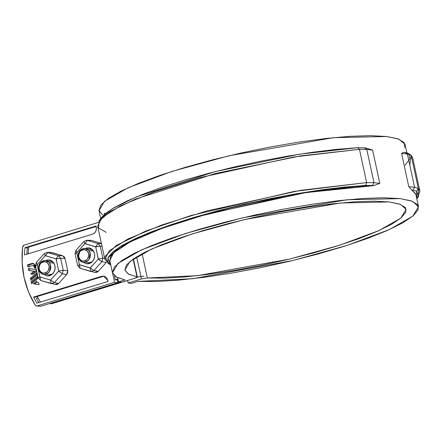 <?xml version="1.0" encoding="UTF-8"?>
<svg xmlns="http://www.w3.org/2000/svg" width="442" height="442" viewBox="0 0 442 442"><rect width="100%" height="100%" fill="white"/><g stroke="black" fill="none" stroke-linecap="round" stroke-linejoin="round"><path stroke-width="0.66" d="M50.178 303.394L50.344 303.665L120.81 282.145L50.344 303.665L51.421 303.787L127.639 280.51L51.421 303.787L50.178 303.394M96.174 226.486L28.691 247.095L28.177 253.807L28.691 247.095L96.174 226.486M37.272 296.499L40.399 302.096L37.272 296.499M36.548 305.952L40.725 306.278L37.288 305.886L114.566 282.283L112.671 273.499L114.566 282.283L118.008 282.681L40.725 306.278L36.548 305.952L35.133 305.024C24.597 287.659 20.42 268.344 22.608 247.089L24.15 245.106L98.152 222.503L24.15 245.106L23.111 245.835L22.608 247.089L22.1 262.421L24.078 277.521L28.47 291.886L35.133 305.024L36.084 305.836L37.288 305.886L114.566 282.283L118.008 282.681L117.428 280.018L115.285 279.769L117.881 278.979L115.285 279.769L114.428 275.825L115.285 279.769L117.428 280.018L118.008 282.681L40.725 306.278L39.52 306.229M117.975 279.399L116.356 279.897L117.975 279.399M137.241 277.2A6.906 1.166 -12.2 0 1 143.982 276.283M418.519 206.624L412.889 216.094L389.358 229.58L346.97 245.448L292.67 260.548L192.751 278.703L137.86 281.388L156.23 281.526L178.562 280.151L204.055 277.3L231.774 273.09L260.719 267.664L289.836 261.228L318.069 254.006L344.395 246.266L367.854 238.293L387.595 230.365L402.905 222.779L413.226 215.806L418.182 209.701L417.596 204.685L411.491 200.944L400.076 198.607L383.783 197.762L363.191 198.441L339.053 200.618L312.245 204.215L283.736 209.099L254.57 215.094L225.796 221.983L198.464 229.52L173.568 237.42L152.004 245.404L134.561 253.183L121.876 260.476L114.401 267.012L112.412 272.554L115.975 276.907L124.975 279.908L118.511 281.88L121.732 282.25L118.511 281.88L117.616 277.742L118.511 281.88L124.975 279.908L116.616 277.256L112.456 272.797L117.981 263.404L141.711 249.796L185.557 233.47L242.658 217.829L346.837 199.79L400.076 198.607L412.353 201.259L418.519 206.624L415.878 194.419L408.773 186.668L401.574 153.391L403.673 152.302L407.137 152.877L408.419 153.556L404.938 152.446L407.397 154.059L411.126 155.247L412.706 157.954L419.9 191.231L417.552 197.613M406.878 152.799L405.087 144.512L398.922 139.147L386.651 136.495L333.406 137.677L229.232 155.717L172.126 171.358L128.279 187.684L104.555 201.298L99.025 210.685L100.704 218.442M100.682 218.481L104.765 214.061L113.765 207.834L126.782 201.093L143.44 194.032L163.269 186.85L185.701 179.75L210.099 172.938L235.768 166.601L261.973 160.932L287.974 156.081L313.024 152.192L336.417 149.374L357.479 147.711L365.6 147.932L372.612 150.07L379.811 183.342L373.755 185.64L305.66 192.629L207.088 214.088L162.253 228.276L130.335 241.791L113.6 252.785L109.815 260.592L112.456 272.797M137.86 281.388L131.401 283.361L128.18 282.99L127.627 280.449L128.18 282.99L131.401 283.361L137.86 281.388M141.429 278.946L128.18 282.99L141.429 278.946L136.633 256.769L141.429 278.946L147.357 277.968L141.429 278.946M133.412 258.846L137.335 276.985L136.948 276.775L133.119 259.051L136.948 276.775C137.771 277.029 137.119 277.504 134.981 278.206L121.732 282.25L134.981 278.206L137.335 276.979L128.384 274.079L124.832 270.123L126.423 265.056L133.103 259.062L144.617 252.365L160.551 245.2L180.319 237.84L203.204 230.542L228.365 223.58L254.885 217.21L281.792 211.663L308.102 207.143L332.854 203.812L355.141 201.79L374.153 201.154L389.192 201.933L399.706 204.088L405.314 207.547L405.811 212.182L401.176 217.823L391.584 224.265L377.374 231.271L359.081 238.586L337.362 245.94L313.019 253.073L286.935 259.708L260.067 265.614L233.398 270.576L207.9 274.41L184.507 276.974L164.076 278.173L147.357 277.968L142.103 253.664L147.357 277.968L197.414 275.686L289.521 259.089L339.815 245.166L379.12 230.497L400.927 218.033L406.115 209.193M404.756 147.589L404.17 142.578L398.06 138.832L386.651 136.495L370.352 135.65L349.76 136.329L325.627 138.506L298.814 142.103L270.311 146.987L241.139 152.982L212.37 159.871L185.038 167.407L160.137 175.308L138.578 183.292L121.136 191.071L108.445 198.364L100.969 204.9L98.98 210.442L102.55 214.795M109.61 264.189L104.837 259.349L109.296 250.774L127.959 238.984L161.717 225.039L206.74 210.983L300.947 190.275L366.645 182.59L359.445 149.319L366.794 149.402L373.987 182.673L366.794 149.402L359.445 149.319L357.479 147.711L299.411 154.203L215.53 171.529L136.501 196.828L112.196 208.779L100.732 218.403L98.98 221.039L110.61 211.276L135.263 199.149L215.442 173.479L300.538 155.91L359.445 149.319L357.479 147.711L365.6 147.932L372.612 150.07L379.811 183.342L373.987 182.673L372.49 185.496L373.755 185.64L353.755 186.734L331.003 189.054L306.184 192.546L280.046 197.099L253.393 202.574L227.022 208.801L201.74 215.597L178.308 222.751L157.44 230.055L139.771 237.282L125.832 244.211L116.047 250.631L110.715 256.349L109.826 260.636M104.837 259.349L97.643 226.072L102.096 217.497L120.76 205.707L154.523 191.762L199.546 177.706L293.753 157.004L359.445 149.319L366.645 182.59L373.987 182.673L372.49 185.496L373.755 185.64L379.811 183.342L373.987 182.673L366.645 182.59L293.985 191.458L190.861 215.547L145.772 231.067L116.495 245.371L105.119 256.338L108.135 263.382L110.82 265.056M372.612 150.07L366.794 149.402L364.335 147.788L366.794 149.402L372.612 150.07M110.776 265.034L107.87 261.995L108.191 257.305L112.92 251.769L121.92 245.542L134.937 238.802L151.595 231.741L171.424 224.558L193.856 217.458L218.254 210.646L243.923 204.315L270.128 198.64L296.129 193.795L321.179 189.905L344.572 187.088L365.633 185.419L372.49 185.496L365.633 185.419L366.645 182.59L365.633 185.419L294.074 194.148L192.485 217.867L148.037 233.155L119.13 247.255L107.859 258.073L110.776 265.034M415.712 193.845L411.822 190.01L413.093 190.159L414.59 187.336L407.397 154.059L404.938 152.446L403.673 152.302L401.574 153.391L407.397 154.059L401.574 153.391L408.773 186.668L414.59 187.336L418.32 188.524L411.126 155.247L409.767 165.015M416.812 198.9L418.563 196.27L418.32 188.524L416.568 191.264L418.193 195.535L416.839 198.861L416.568 191.264L413.093 190.159L416.568 191.264L418.32 188.524L411.126 155.247L408.077 153.291M411.126 155.247L407.397 154.059L414.59 187.336L418.32 188.524L419.9 191.231M106.207 232.348L98.572 228.044L98.98 221.039M405.181 165.043L409.806 158.877L409.11 154.346M414.59 187.336L413.093 190.159L411.822 190.01L408.773 186.668L414.59 187.336M136.948 276.775L128.86 274.327L124.832 270.117L129.959 261.449L151.926 248.885L192.414 233.851L244.978 219.486L340.495 202.994L389.192 201.933L400.469 204.37L406.137 209.298M53.863 263.145L49.073 262.598A6.906 6.1 96.5 0 1 50.283 269.99A6.906 6.1 96.5 0 1 44.725 274.388A6.906 6.1 96.5 0 1 40.228 272.394A6.906 6.1 96.5 0 1 39.023 264.996A6.906 6.1 96.5 0 1 44.581 260.603A6.906 6.1 96.5 0 1 49.073 262.598L53.863 263.145M40.432 271.515L39.366 269.653L39.023 267.454L39.46 265.255L40.603 263.382L42.283 262.134L44.239 261.686L46.178 262.112L47.802 263.349L48.863 265.211L49.206 267.41L48.769 269.609L47.626 271.482L45.951 272.731L43.996 273.178L42.056 272.753L40.432 271.515C38.559 269.83 38.62 267.123 40.603 263.382C43.951 261.216 46.349 261.205 47.802 263.349C49.67 265.034 49.614 267.742 47.626 271.482C44.283 273.648 41.88 273.659 40.432 271.515M40.228 272.394C37.984 270.371 38.056 267.123 40.437 262.636C44.454 260.034 47.333 260.023 49.073 262.598C51.322 264.614 51.25 267.863 48.869 272.349C44.852 274.952 41.973 274.968 40.228 272.394M93.45 251.056L88.66 250.509A6.906 6.1 96.5 0 1 89.87 257.901A6.906 6.1 96.5 0 1 84.311 262.299A6.906 6.1 96.5 0 1 79.814 260.305A6.906 6.1 96.5 0 1 78.61 252.907A6.906 6.1 96.5 0 1 84.168 248.514A6.906 6.1 96.5 0 1 88.66 250.509L93.45 251.056M80.019 259.426L78.952 257.564L78.61 255.365L79.046 253.167L80.19 251.299L81.869 250.045L83.825 249.597L85.765 250.023L87.389 251.26L88.45 253.122L88.792 255.321L88.356 257.52L87.212 259.393L85.538 260.647L83.577 261.089L81.643 260.664L80.019 259.426C78.146 257.741 78.206 255.034 80.19 251.299C83.538 249.128 85.936 249.117 87.389 251.26C89.256 252.946 89.201 255.653 87.212 259.393C83.864 261.559 81.466 261.57 80.019 259.426M79.814 260.305C77.571 258.288 77.643 255.034 80.024 250.548C84.041 247.945 86.919 247.934 88.66 250.509C90.908 252.526 90.837 255.774 88.455 260.261C84.439 262.863 81.555 262.88 79.814 260.305M36.642 281.118L36.913 282.366L38.669 282.598L39.1 284.604L33.404 283.841L36.642 281.118L36.913 282.366L38.669 282.598L39.1 284.604L34.691 283.985L36.868 282.156L34.691 283.985L33.404 283.841L36.642 281.118M30.791 280.305L30.36 278.3L36.603 273.051L37.04 275.057L30.791 280.305L30.36 278.3L36.603 273.051L37.04 275.057L30.791 280.305M24.481 254.935A81.046 71.554 96.5 0 1 24.995 247.68L96.063 225.978L96.389 229.326L95.704 231.453L94.356 233.144L92.555 234.144L24.481 254.935L92.555 234.144C95.466 232.884 96.715 230.531 96.306 227.089L96.063 225.978L24.995 247.68L27.36 247.951L28.636 247.564L27.36 247.951A81.046 71.554 -83.5 0 0 26.89 254.012L28.189 253.614L26.89 254.012A81.046 71.554 96.5 0 1 27.36 247.951L24.995 247.68A81.046 71.554 96.5 0 0 24.481 254.935M50.112 252.548L51.985 252.537L62.587 255.714L64.184 256.763L65.079 258.587L67.681 270.626L67.637 272.736L66.665 274.565L58.659 283.427L57.018 284.488L55.151 284.499L58.659 283.427L54.322 282.637L51.206 283.593L40.603 280.41M89.698 240.459L91.571 240.448L101.389 243.393L91.571 240.448L87.394 240.426L90.66 240.315L86.588 240.304L87.394 240.426L86.588 240.304L83.908 241.498L84.858 243.625L76.814 252.653L79.416 264.692L90.279 267.951L98.279 259.089L95.721 246.879L84.858 243.625L83.908 241.498L75.902 250.354L76.858 252.487L85.008 243.581L87.394 240.426L98.002 243.603L100.212 246.15L98.002 243.603L101.439 243.625L98.002 243.603L87.394 240.426L85.008 243.581L95.616 246.758L98.002 243.603L95.616 246.758L100.212 246.15L102.815 258.189L101.914 261.692L106.246 262.476L98.246 271.338L96.605 272.399L94.737 272.41L98.246 271.338L93.908 270.548L90.792 271.504L80.19 268.322M106.516 262.15L106.246 262.476L101.914 261.692L102.815 258.189L100.212 246.15L95.721 246.879L98.323 258.918L102.815 258.189L98.323 258.918L101.914 261.692L93.908 270.548L98.246 271.338L106.516 262.15M103.522 276.123L101.671 276.294L102.958 276.443L101.671 276.294L33.592 297.079L34.879 297.228L102.958 276.443L34.879 297.228L33.592 297.079A81.046 71.554 96.5 0 0 36.984 303.14A81.046 71.554 96.5 0 1 33.592 297.079L101.671 276.294L103.655 276.139L105.516 276.847L106.981 278.322L108.058 281.438L36.984 303.14L108.058 281.438L107.815 280.327L103.544 276.123M29.067 266.515L28.741 264.996L33.354 263.587L32.067 263.438L32.929 263.36L34.935 265.322L35.526 268.045L34.415 267.896L33.907 266.15L32.874 265.487L27.89 266.874L27.448 264.846L32.99 263.366L34.542 264.388L35.526 268.045L34.415 267.896L33.907 266.15L32.874 265.487L27.89 266.874L27.448 264.846L32.067 263.438L33.36 263.587M29.52 268.614L29.957 270.62L28.664 270.476L35.266 271.333L31.968 274.106L30.68 273.957L33.139 274.261L31.968 274.106L35.266 271.333L28.664 270.476L28.233 268.471L35.835 269.487L36.294 271.609L33.111 274.283L30.68 273.957L33.973 271.189L28.664 270.476L28.233 268.471L35.835 269.487L36.294 271.609L33.111 274.283L30.68 273.957L33.973 271.189L35.266 271.333L29.957 270.62L29.526 268.642M31.106 281.753L37.349 276.499L37.785 278.504L31.537 283.753L31.106 281.753L37.349 276.499L37.785 278.504L31.537 283.753L31.106 281.753L32.393 281.897L37.576 277.543L32.393 281.897L31.106 281.753M31.857 279.416L31.647 278.449L36.83 274.095L31.647 278.449L30.36 278.3L31.647 278.449L31.857 279.416M35.122 266.206L32.874 265.487L34.388 265.686L33.095 265.537L35.145 266.233M32.603 282.863L32.393 281.897L32.603 282.863M85.892 248.023L88.671 247.807L91.279 248.802L93.328 250.863L94.494 253.675L94.61 256.802L93.654 259.78L91.77 262.15L89.245 263.554L86.466 263.769L83.124 262.222M51.206 283.593L54.322 282.637L62.328 273.78L58.692 271.178L50.543 280.084L51.161 283.576L50.543 280.084L58.736 271.007L56.029 258.846L45.272 255.714L37.227 264.741L39.935 276.907L50.543 280.084L39.935 276.907L40.559 280.399L37.227 264.741L35.791 265.824L37.227 264.741L45.272 255.714L44.322 253.581L45.272 255.714L47.808 252.509L51.985 252.537L47.007 252.393L58.416 255.691L60.626 258.238L58.416 255.691L62.587 255.714L65.079 258.587L60.626 258.238L63.228 270.277L62.328 273.78L66.665 274.565L62.328 273.78L63.228 270.277L60.626 258.238L56.029 258.846L58.416 255.691L47.808 252.509L45.421 255.669L56.029 258.846L58.416 255.691L62.587 255.714L51.073 252.404L47.007 252.393L44.322 253.581L47.007 252.393M46.305 260.111L49.084 259.896L51.692 260.89L53.742 262.951L54.907 265.758L55.023 268.891L54.068 271.869L52.184 274.239L49.659 275.642L46.88 275.858L43.537 274.311M49.775 260.034A8.061 7.116 96.5 0 1 54.907 265.758A8.061 7.116 96.5 0 1 49.659 275.642A8.061 7.116 96.5 0 1 46.189 275.72M102.958 276.443L104.163 276.239M54.322 282.637L58.659 283.427L66.665 274.565L67.681 270.626L63.228 270.277L58.736 271.007L63.228 270.277L67.681 270.626L65.079 258.587L60.626 258.238L56.134 258.968L58.692 271.178L62.328 273.78L54.322 282.637L50.692 280.04L54.322 282.637M44.322 253.581L36.316 262.443L37.272 264.576L36.316 262.443L36.692 262.321M36.316 262.443L35.459 265.659L35.791 265.824M38.393 277.863L39.83 276.78L38.393 277.863M36.482 298.378L38.001 297.908L36.482 298.378A81.046 71.554 -83.5 0 0 38.841 302.571A81.046 71.554 -83.5 0 1 36.482 298.378M89.361 247.945A8.061 7.116 96.5 0 1 94.494 253.675A8.061 7.116 96.5 0 1 89.245 263.554A8.061 7.116 96.5 0 1 85.776 263.631M90.792 271.504L93.908 270.548L101.914 261.692L98.279 259.089L90.129 267.996L90.975 271.548L90.129 267.996L79.521 264.819L80.14 268.311L76.814 252.653L75.372 253.736L76.858 252.487L75.902 250.354L76.278 250.233M104.616 258.332L102.815 258.189L104.616 258.332M102.014 246.293L100.212 246.15L102.014 246.293M84.278 241.376L86.588 240.304M75.902 250.354L75.046 253.57L75.372 253.736M77.98 265.775L79.416 264.692L77.98 265.775L77.648 265.609L75.046 253.57M90.279 267.951L93.908 270.548L90.279 267.951M35.708 268.045L34.415 267.896L35.708 268.045M29.178 267.023L28.741 264.996L33.564 263.537M28.741 264.996L27.448 264.846L28.741 264.996M35.194 266.299L33.907 266.15L35.194 266.299M35.238 266.371L33.951 266.222L35.238 266.371M35.283 266.443L33.995 266.294L35.283 266.443M35.321 266.515L34.034 266.366L35.321 266.515M35.354 266.592L34.067 266.443L35.354 266.592M35.382 266.659L34.095 266.515L35.382 266.659M35.41 266.73L34.122 266.581L35.41 266.73M35.432 266.802L34.145 266.653L35.432 266.802M35.448 266.869L34.161 266.725L35.448 266.869M35.471 266.946L34.178 266.797L35.471 266.946M39.095 284.582L33.404 283.841L39.1 284.604M53.907 263.15L51.957 261.664L49.631 261.15M48.598 274.902L52.51 273.946M52.515 273.941A6.906 6.1 96.5 0 1 46.349 274.062M46.377 262.211A6.906 6.1 96.5 0 1 53.769 262.996M49.742 271.145L50.438 265.089M93.494 251.062L91.544 249.575L89.218 249.061M88.185 262.813L92.096 261.857A6.906 6.1 96.5 0 1 85.936 261.973M85.963 250.122A6.906 6.1 96.5 0 1 93.356 250.907M89.328 259.056L90.024 253.001M104.246 213.038L104.516 214.282M50.371 261.2L45.443 260.631M89.958 249.111L85.024 248.542M55.355 284.549L40.559 280.399L38.067 277.698L35.459 265.659M94.942 272.46L80.14 268.311L77.648 265.609"/></g></svg>
